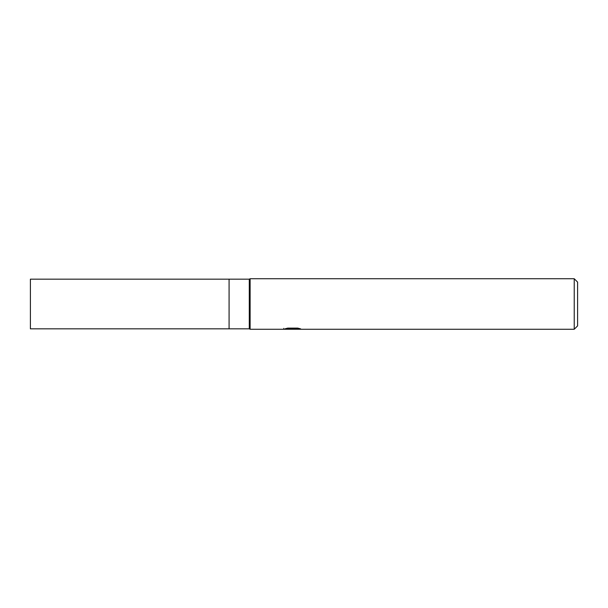 <?xml version="1.0" encoding="UTF-8"?>
<svg xmlns="http://www.w3.org/2000/svg" width="608" height="608" viewBox="0 0 608 608"><rect width="100%" height="100%" fill="white"/><g stroke="black" fill="none" stroke-linecap="round" stroke-linejoin="round"><path stroke-width="0.91" d="M574.233 329.255L250.124 329.255L249.28 328.837L229.079 328.837L229.079 279.163L249.28 279.163L250.124 278.745L574.233 278.745L577.6 282.112L577.6 325.888L574.233 329.255L574.233 278.745M249.28 328.837L249.28 279.163M250.124 329.255L250.124 278.745L250.124 329.255M292.608 329.05L283.624 329.255L293.223 328.776L285.152 328.776L287.782 328.115L297.738 328.115L300.633 328.852L292.197 329.255L292.608 328.814M290.943 329.255L289.279 329.004M294.789 328.86L292.235 329.255M294.789 329.24L294.789 328.396L296.05 328.115M293.223 328.115L293.223 328.776M283.799 328.358L283.799 329.202M229.079 328.837L30.4 328.837L30.4 279.163L229.079 279.163L229.079 328.837M293.223 328.411L294.789 328.411"/></g></svg>
